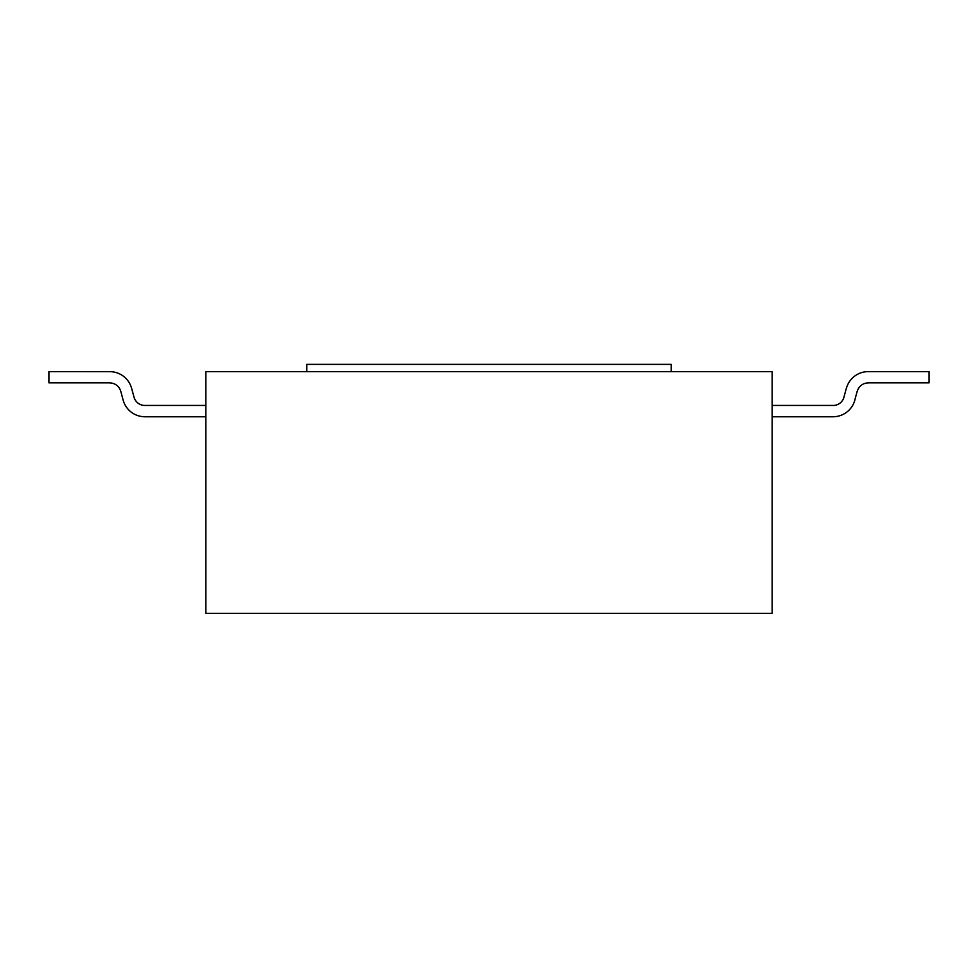 <?xml version="1.0" encoding="UTF-8"?>
<svg xmlns="http://www.w3.org/2000/svg" width="978" height="978" viewBox="0 0 978 978"><rect width="100%" height="100%" fill="white"/><g stroke="black" fill="none" stroke-linecap="round" stroke-linejoin="round"><path stroke-width="1.47" d="M320.099 613.328L291.786 613.328M772.18 613.328L772.18 371.628L205.82 371.628L205.82 613.328L772.18 613.328M671.201 371.628L671.201 364.378L306.799 364.378L306.799 371.628M144.903 416.787L205.82 416.787M205.82 405.43L144.903 405.43M120.759 391.224L123.118 400.039A22.543 22.543 0 0 0 144.903 416.75M144.903 405.479A11.271 11.271 0 0 1 133.986 397.044L131.651 388.4M131.614 388.4A22.543 22.543 0 0 0 109.829 371.664L48.9 371.628L48.9 382.85L109.829 382.85M109.829 382.936A11.271 11.271 0 0 1 120.697 391.237M109.829 371.628L48.9 371.628M846.3 388.388L843.99 397.031L846.3 388.388M772.18 416.787L833.097 416.787M833.097 405.43L772.18 405.43M854.821 400.026L857.193 391.212M868.171 382.85L929.1 382.85L929.1 371.628L868.171 371.628A22.543 22.543 0 0 0 846.386 388.4M833.097 416.75A22.543 22.543 0 0 0 854.87 400.039M844.014 397.044A11.271 11.271 0 0 1 833.097 405.479M857.303 391.237A11.271 11.271 0 0 1 868.171 382.936"/></g></svg>
